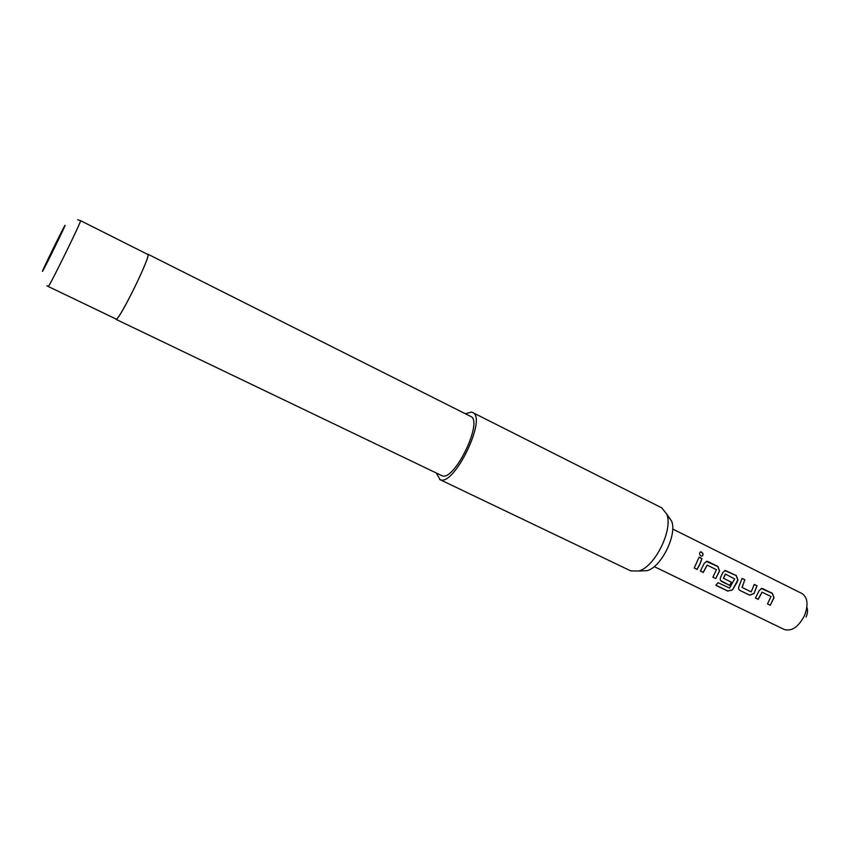 <?xml version="1.0" encoding="UTF-8"?>
<svg xmlns="http://www.w3.org/2000/svg" width="850" height="850" viewBox="0 0 850 850"><rect width="100%" height="100%" fill="white"/><g stroke="black" fill="none" stroke-linecap="round" stroke-linejoin="round"><path stroke-width="1.27" d="M701.526 552.022C703.534 553.871 703.577 555.263 701.654 556.197L700.963 556.049C699.21 554.285 699.104 552.893 700.644 551.884L701.526 552.022M700.177 552.075L701.378 552.117C703.205 553.637 703.407 554.976 701.962 556.155M762.025 592.153L758.136 599.271L755.48 597.975M761.228 588.466L772.257 593.396L773.883 597.752L770.259 605.264L767.508 603.914L771.014 596.551L762.099 592.163L758.221 599.367L755.459 598.018L759.231 590.484L761.781 588.466L762.769 588.625L772.406 593.385L774.021 597.773L770.259 605.264M742.071 578.489L744.749 579.817L742.156 587.467L751.177 591.898L754.279 584.428L757.053 585.799L754.035 593.566L749.711 595.202L739.936 590.421C738.512 589.475 738.225 588.072 739.054 586.213L742.093 578.414L744.898 579.796L742.071 587.159M754.258 584.503L756.904 585.82L754.035 593.566M725.316 574.079L723.414 578.255L731.563 582.271L729.714 585.416L721.607 581.453C720.162 580.497 719.865 579.084 720.694 577.203L722.776 572.528L725.347 570.499L736.291 575.546L737.938 579.997L736.992 582.346L732.424 589.964L727.696 591.079L715.817 585.289L718.048 582.696L729.587 588.072L734.644 578.914L725.411 574.09L723.52 578.319M724.784 570.509L736.153 575.567L737.8 579.976L732.424 589.964M731.446 582.207L729.629 585.321L720.811 580.678M707.083 565.101L703.152 572.358L700.4 571.009M706.212 561.361L717.761 566.482L719.429 570.924L715.732 578.574L712.884 577.182L716.433 569.67L707.189 565.122L703.237 572.464L700.368 571.051L704.204 563.38L706.807 561.351L707.901 561.521L717.899 566.461L719.557 570.945L715.732 578.574M699.061 557.249L701.824 558.62L699.858 564.113L697.011 569.351L694.237 568.002M672.658 528.997L801.964 593.513C807.691 597.454 808.541 604.796 804.504 615.549C798.511 626.96 791.775 631.603 784.295 629.499L654.192 566.599M699.986 564.145L697.096 569.457L694.216 568.044L699.082 557.164L701.962 558.588L699.986 564.145M667.165 515.461L671.574 520.986C677.386 534.501 661.438 566.982 647.19 570.648L641.144 570.924M439.673 479.485L630.785 570.892L638.786 571.03C654.978 566.854 673.338 529.476 666.74 514.101L661.746 507.854L472.579 412.494C487.571 417.478 454.081 486.859 440.119 479.666L436.305 473.025M80.537 220.66L147.741 254.426C151.895 254.044 119.223 320.843 116.131 319.069L48.248 286.493C49.183 287.247 82.578 219.151 80.537 220.66L77.669 219.778M147.433 254.278L147.868 254.182C152.044 253.789 119.127 321.119 116.014 319.313L115.696 318.888M147.868 254.182L470.581 416.373C483.809 420.782 454.336 481.908 441.957 475.713L115.887 319.292M465.407 413.769L471.399 412.101L472.579 412.494M806.862 607.293C807.914 610.024 807.649 613.275 806.097 617.015M715.647 578.478L712.906 577.139M732.349 589.836L727.696 591.079M727.653 590.92L715.902 585.204M753.918 593.491L749.615 595.106L739.936 590.421M739.851 590.314L739.171 589.688M770.164 605.157L767.539 603.872M42.5 271.32C43.148 271.288 67.362 221.829 64.951 225.462C63.708 226.748 40.843 273.456 42.5 271.32M671.574 520.986L666.74 514.101M647.19 570.648L638.786 571.03M46.867 285.717L48.206 286.503"/></g></svg>
